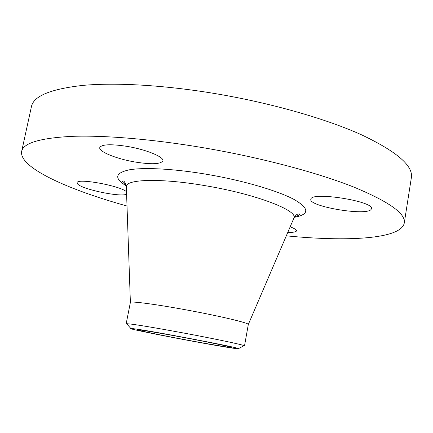 <?xml version="1.0" encoding="UTF-8"?>
<svg xmlns="http://www.w3.org/2000/svg" width="433" height="433" viewBox="0 0 433 433"><rect width="100%" height="100%" fill="white"/><g stroke="black" fill="none" stroke-linecap="round" stroke-linejoin="round"><path stroke-width="0.65" d="M126.598 194.195C120.856 197.48 81.372 189.194 77.523 183.852L77.106 182.786C76.5 177.779 120.406 185.752 126.512 191.765M127.01 206.021C68.295 189.697 18.803 167.663 21.65 151.458L31.436 106.648C33.509 96.045 50.737 88.954 83.12 85.371C115.79 82.4 164.075 85.084 214.887 93.55C270.847 102.913 325.989 118.756 361.642 134.863C396.877 151.637 413.445 165.926 411.35 177.746L404.27 223.065C401.061 239.2 346.957 241.847 286.305 235.833M21.65 151.458C23.241 143.025 40.15 137.986 72.371 136.341C104.916 135.199 153.358 139.199 204.571 147.951C260.975 157.623 316.804 172.475 353.068 186.775C388.926 201.589 405.997 213.686 404.27 223.065M181.627 337.107C208.663 342.119 232.754 347.125 231.812 347.472C231.985 348.024 210.768 344.489 187.3 340.116C161.866 335.402 137.001 330.292 137.445 329.811C136.92 329.237 156.919 332.506 181.627 337.107M230.475 347.802C237.17 348.836 239.86 349.095 238.551 348.581C236.229 347.093 155.945 331.765 135.848 329.004L130.766 328.409C122.62 328.068 203.131 343.667 230.475 347.802M127.069 324.193L126.176 323.76L126.609 323.668L132.07 324.22C142.295 325.632 158.792 328.441 181.573 332.636C212.96 338.444 241.733 344.479 244.142 345.664L238.551 348.581M243.519 345.989L244.51 345.907L244.142 345.664M126.176 323.76L130.382 302.402C130.29 300.935 155.133 304.155 185.86 309.828C219.536 315.976 249.224 323.05 248.309 324.474L244.51 345.907M290.148 226.876C294.483 228.435 296.6 229.755 296.497 230.821C296.118 231.991 293.211 232.505 287.788 232.375M310.921 198.991C312.069 191.435 374.502 201.399 371.438 208.728L371.086 209.442C366.356 216.273 308.366 206.449 310.824 199.299L310.921 198.991M135.107 162.023C116.894 158.987 98.556 151.696 99.769 147.604C101.598 144.281 110.81 143.891 127.394 146.43C146.435 149.596 164.296 157.049 162.878 160.859C160.735 164.221 151.48 164.61 135.107 162.023M130.382 302.402L126.333 186.607C125.792 179.04 161.855 177.99 207.098 186.006C256.812 194.466 297.92 210.53 293.964 217.978C295.961 214.627 297.817 213.388 299.533 214.27C299.268 215.077 297.66 215.867 294.711 216.641M126.263 185.876C113.884 178.266 114.978 172.897 129.537 169.779C144.698 167.181 175.273 168.854 208.403 174.591C243.855 180.729 277.986 190.834 294.159 199.505C309.573 208.527 309.617 214.47 294.294 217.323M126.117 185.091C123.746 183.403 122.539 182.082 122.479 181.135C123.789 180.22 125.077 182.044 126.333 186.607M248.309 324.474L293.964 217.978M126.609 323.668L130.766 328.409M299.414 213.962L299.29 214.681"/></g></svg>
